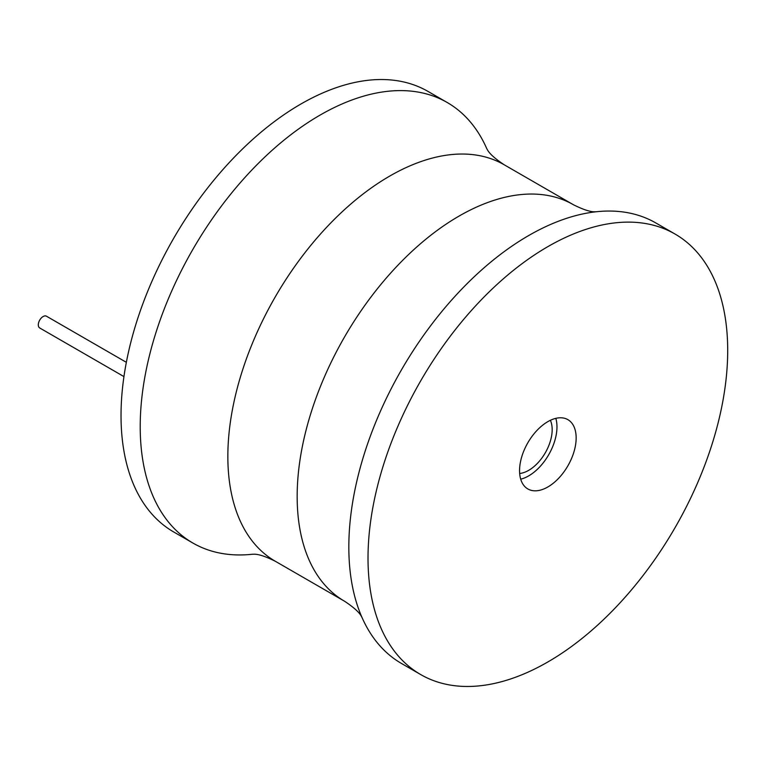 <?xml version="1.0" encoding="UTF-8"?>
<svg xmlns="http://www.w3.org/2000/svg" width="766" height="766" viewBox="0 0 766 766"><rect width="100%" height="100%" fill="white"/><g stroke="black" fill="none" stroke-linecap="round" stroke-linejoin="round"><path stroke-width="1.15" d="M252.579 554.23A254.341 146.842 -60 0 1 192.888 543.037L173.7 531.968A254.341 146.842 -60 0 1 121.028 415.536A254.341 146.842 -60 0 1 232.05 159.577A254.341 146.842 -60 0 1 428.041 91.441L447.22 102.51A254.341 146.842 -60 0 1 486.755 148.614M192.888 543.037A254.341 146.842 -60 0 1 140.207 426.605A254.341 146.842 -60 0 1 251.229 170.655A254.341 146.842 -60 0 1 447.22 102.51M675.028 234.032L655.84 222.963A254.341 146.842 120 0 0 595.948 211.789A254.341 146.842 120 0 0 348.827 547.058A254.341 146.842 120 0 0 361.887 617.205A254.341 146.842 120 0 0 401.508 663.49L420.687 674.559A254.341 146.842 120 0 0 616.678 606.423A254.341 146.842 120 0 0 727.7 350.464A254.341 146.842 120 0 0 675.028 234.032A254.341 146.842 120 0 0 479.037 302.177A254.341 146.842 120 0 0 368.015 558.127A254.341 146.842 120 0 0 420.687 674.559M519.559 470.63A40.014 23.104 120 0 0 527.851 488.957A40.014 23.104 120 0 0 558.682 478.233A40.014 23.104 120 0 0 576.156 437.96A40.014 23.104 120 0 0 567.865 419.644A40.014 23.104 120 0 0 537.033 430.368A40.014 23.104 120 0 0 519.559 470.63M520.708 479.171A40.014 23.104 120 0 0 556.968 426.882A40.014 23.104 120 0 0 555.819 418.351M550.381 420.295A33.235 19.188 -60 0 1 552.171 429.659A33.235 19.188 -60 0 1 519.674 473.484M123.948 376.594L39.708 327.963A6.779 3.916 -60 0 1 38.3 324.851A6.779 3.916 -60 0 1 41.259 318.024A6.779 3.916 -60 0 1 46.487 316.214L126.352 362.318M252.512 554.23L253.498 554.23C257.97 553.923 265.218 556.25 275.253 561.229A228.9 132.154 -60 0 1 227.847 456.44A228.9 132.154 -60 0 1 327.762 226.085A228.9 132.154 -60 0 1 504.162 164.757L573.475 204.771A228.9 132.154 120 0 0 397.075 266.099A228.9 132.154 120 0 0 297.16 496.454A228.9 132.154 120 0 0 344.566 601.243C353.902 607.448 359.541 612.57 361.504 616.582L362.002 617.444M275.253 561.229L344.566 601.243M504.162 164.757C494.826 158.552 489.187 153.43 487.224 149.418L486.726 148.556M573.475 204.771C583.51 209.75 590.758 212.077 595.23 211.77L596.216 211.77"/></g></svg>
